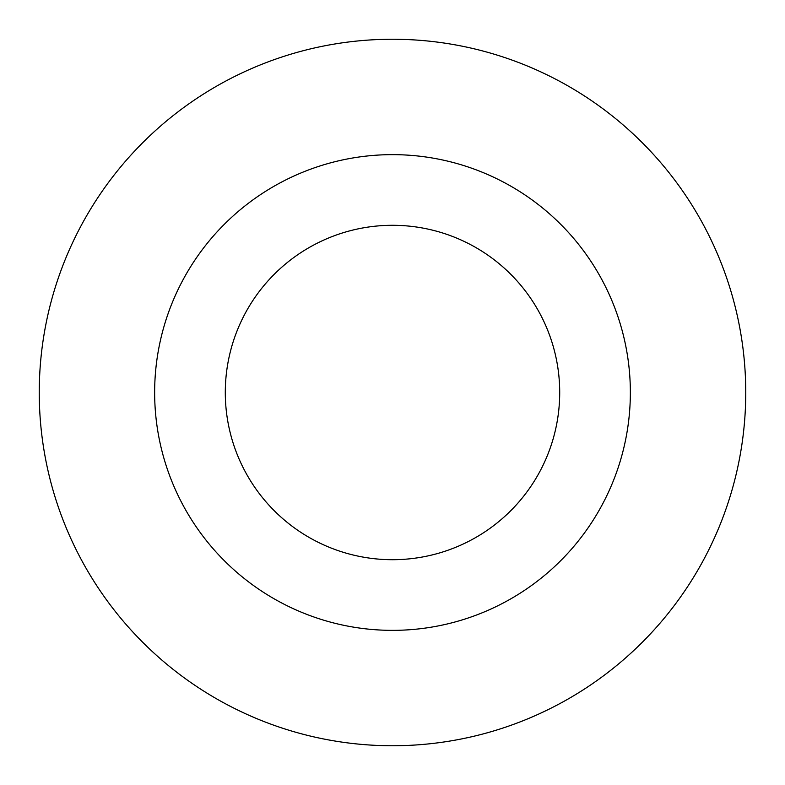 <?xml version="1.0" encoding="UTF-8"?>
<svg xmlns="http://www.w3.org/2000/svg" width="785" height="785" viewBox="0 0 785 785"><rect width="100%" height="100%" fill="white"/><g stroke="black" fill="none" stroke-linecap="round" stroke-linejoin="round"><path stroke-width="1.18" d="M559.705 392.5A167.205 167.205 0 0 0 392.5 225.295A167.205 167.205 0 0 0 225.295 392.5A167.205 167.205 0 0 0 392.5 559.705A167.205 167.205 0 0 0 559.705 392.5A167.205 167.205 0 0 1 392.5 559.705A167.205 167.205 0 0 1 225.295 392.5M745.75 392.5A353.25 353.25 0 0 0 392.5 39.25A353.25 353.25 0 0 0 39.25 392.5A353.25 353.25 0 0 0 392.5 745.75A353.25 353.25 0 0 0 745.75 392.5M392.5 630.355A237.855 237.855 0 0 0 630.355 392.5A237.855 237.855 0 0 0 392.5 154.645A237.855 237.855 0 0 0 154.645 392.5A237.855 237.855 0 0 0 392.5 630.355"/></g></svg>
